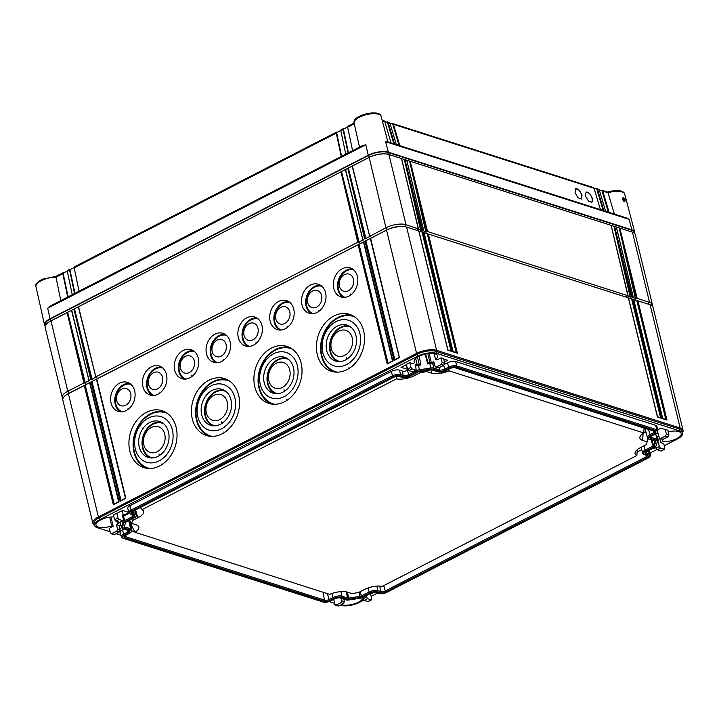 <?xml version="1.0" encoding="UTF-8"?>
<svg xmlns="http://www.w3.org/2000/svg" width="719" height="719" viewBox="0 0 719 719"><rect width="100%" height="100%" fill="white"/><g stroke="black" fill="none" stroke-linecap="round" stroke-linejoin="round"><path stroke-width="1.08" d="M122.491 537.884A5.276 2.022 166.3 0 1 124.216 535.197L128.198 533.156A4.251 1.627 166.3 0 0 129.582 530.99A4.251 1.627 166.3 0 0 128.971 530.658L123.03 528.762A3.811 1.456 166.3 0 1 122.482 528.465A3.811 1.456 166.3 0 1 122.302 527.809L123.812 522.92A3.811 1.456 166.3 0 1 125.241 521.635L132.997 517.653A4.251 1.627 166.3 0 0 134.381 515.487A4.251 1.627 166.3 0 0 133.77 515.155L130.723 514.184A5.276 2.022 166.3 0 1 129.959 513.77A5.276 2.022 166.3 0 1 131.685 511.083L393.041 376.774A5.276 2.022 166.3 0 1 400.258 375.669L403.305 376.639A4.251 1.627 166.3 0 0 409.12 375.749L416.876 371.768A3.811 1.456 166.3 0 1 419.626 370.905L431.014 369.162A3.811 1.456 166.3 0 1 433.476 369.224L439.408 371.121A4.251 1.627 166.3 0 0 445.232 370.231L449.204 368.182A5.276 2.022 166.3 0 1 456.43 367.076L656.465 430.861A5.276 2.022 166.3 0 1 657.463 432.236A5.276 2.022 166.3 0 1 655.503 433.961L651.522 436.011A4.251 1.627 166.3 0 0 649.949 437.404A4.251 1.627 166.3 0 0 650.749 438.509L656.69 440.396A3.811 1.456 166.3 0 1 657.418 441.349L655.908 446.238A3.811 1.456 166.3 0 1 655.899 446.274A3.811 1.456 166.3 0 1 654.479 447.524L646.732 451.514A4.251 1.627 166.3 0 0 645.15 452.907A4.251 1.627 166.3 0 0 645.95 454.013L648.996 454.983A5.276 2.022 166.3 0 1 649.994 456.349A5.276 2.022 166.3 0 1 648.035 458.084L386.687 592.393A5.276 2.022 166.3 0 1 379.461 593.499L376.414 592.528A4.251 1.627 166.3 0 0 370.6 593.418L362.843 597.399A3.811 1.456 166.3 0 1 360.093 598.262L348.706 599.997A3.811 1.456 166.3 0 1 346.243 599.934L340.312 598.046A4.251 1.627 166.3 0 0 334.488 598.936L330.515 600.976A5.276 2.022 166.3 0 1 323.289 602.082L123.255 538.297A5.276 2.022 166.3 0 1 122.491 537.884L121.709 537.156A5.887 2.256 166.3 0 1 121.412 536.68L120.271 532.357A5.968 2.283 -13.7 0 1 122.527 529.804L123.965 529.058M377.781 591.827A6.013 2.301 -13.7 0 0 369.557 593.076L361.801 597.067A2.049 0.782 -13.7 0 1 360.327 597.525L348.931 599.269A2.049 0.782 -13.7 0 1 347.61 599.233L341.669 597.345A6.013 2.301 -13.7 0 0 333.445 598.603L329.473 600.644A3.523 1.348 -13.7 0 1 324.655 601.381L124.621 537.596A3.523 1.348 -13.7 0 1 123.956 536.689A3.523 1.348 -13.7 0 1 125.259 535.529L129.24 533.489A6.013 2.301 -13.7 0 0 131.469 531.512A6.013 2.301 -13.7 0 0 130.328 529.957L124.396 528.061A2.049 0.782 -13.7 0 1 124.001 527.548L125.519 522.659A2.049 0.782 -13.7 0 1 125.519 522.641A2.049 0.782 -13.7 0 1 126.283 521.967L134.04 517.986A6.013 2.301 -13.7 0 0 136.268 516.008A6.013 2.301 -13.7 0 0 135.127 514.453L132.089 513.483A3.523 1.348 -13.7 0 1 131.415 512.566A3.523 1.348 -13.7 0 1 132.727 511.416L394.084 377.107A3.523 1.348 -13.7 0 1 398.892 376.37L401.939 377.34A6.013 2.301 -13.7 0 0 410.163 376.082L417.919 372.1A2.049 0.782 -13.7 0 1 419.402 371.633L430.789 369.89A2.049 0.782 -13.7 0 1 432.119 369.926L438.051 371.822A6.013 2.301 -13.7 0 0 446.274 370.564L450.247 368.514A3.523 1.348 -13.7 0 1 455.064 367.777L655.099 431.562A3.523 1.348 -13.7 0 1 655.611 431.84A3.523 1.348 -13.7 0 1 654.461 433.629L650.479 435.678A6.013 2.301 -13.7 0 0 648.52 438.734A6.013 2.301 -13.7 0 0 649.392 439.21L655.324 441.098A2.049 0.782 -13.7 0 1 655.62 441.259A2.049 0.782 -13.7 0 1 655.719 441.61L654.2 446.499A2.049 0.782 -13.7 0 1 653.436 447.191L645.68 451.181A6.013 2.301 -13.7 0 0 643.721 454.237A6.013 2.301 -13.7 0 0 644.592 454.705L647.63 455.675A3.523 1.348 -13.7 0 1 648.143 455.954A3.523 1.348 -13.7 0 1 646.992 457.742L385.636 592.061A3.523 1.348 -13.7 0 1 380.827 592.798L377.781 591.827L376.99 586.111M649.994 456.349L650.353 455.343A5.887 2.256 166.3 0 0 650.398 454.785A5.887 2.256 166.3 0 0 649.239 453.815L648.511 450.597M645.518 452.359A3.649 1.393 166.3 0 0 646.201 452.844L649.239 453.815L648.996 454.983M656.24 445.313A4.422 1.69 166.3 0 0 656.249 445.268A4.422 1.69 166.3 0 0 656.267 445.232L657.777 440.343A4.422 1.69 166.3 0 0 657.804 439.956A4.422 1.69 166.3 0 0 656.932 439.237L655.935 434.86A4.503 1.726 -13.7 0 1 656.824 435.597L657.804 439.956M650.318 436.855A3.649 1.393 166.3 0 0 651.001 437.341L656.932 439.237L656.69 440.396M657.463 432.236L657.822 431.229A5.887 2.256 166.3 0 0 657.867 430.663A5.887 2.256 166.3 0 0 656.708 429.701L655.71 425.324A5.968 2.283 -13.7 0 1 656.887 426.304L657.867 430.663M456.43 367.076L456.673 365.917L656.708 429.701L656.465 430.861M455.675 361.54L456.673 365.917A5.887 2.256 166.3 0 0 448.62 367.148L447.515 362.789A5.968 2.283 -13.7 0 1 455.675 361.54L655.71 425.324M433.476 369.224L433.719 368.065L439.66 369.952A3.649 1.393 166.3 0 0 444.648 369.189L448.62 367.148L449.204 368.182M432.73 363.688L433.719 368.065A4.422 1.69 166.3 0 0 430.87 367.984L429.818 363.607A4.503 1.726 -13.7 0 1 432.73 363.688L434.474 364.245M419.626 370.905L419.474 369.728L430.87 367.984L431.014 369.162M415.744 366.106A4.503 1.726 -13.7 0 1 418.431 365.351L419.474 369.728A4.422 1.69 166.3 0 0 416.292 370.725L416.13 370.114M400.258 375.669L400.501 374.5L403.548 375.471A3.649 1.393 166.3 0 0 408.536 374.716L416.292 370.725L416.876 371.768M399.512 370.123L400.501 374.5A5.887 2.256 166.3 0 0 392.457 375.731L391.343 371.372A5.968 2.283 -13.7 0 1 399.512 370.123L402.55 371.094A3.568 1.366 166.3 0 0 407.43 370.348L408.095 370.006M131.685 511.083L131.101 510.05L392.457 375.731L393.041 376.774M128.881 512.566L127.739 508.243A5.968 2.283 -13.7 0 1 129.986 505.691L131.101 510.05A5.887 2.256 166.3 0 0 128.881 512.566A5.887 2.256 166.3 0 0 129.177 513.042L129.959 513.77M125.241 521.635L124.657 520.601L132.413 516.619A3.649 1.393 166.3 0 0 133.806 515.164M122.769 516.709A4.503 1.726 -13.7 0 1 123.551 516.242L124.657 520.601A4.422 1.69 166.3 0 0 123.003 522.084L122.697 520.907M122.302 527.809L121.493 526.982L123.003 522.084L123.812 522.92M121.475 527.386L120.334 523.055A4.503 1.726 -13.7 0 1 120.352 522.65L121.493 526.982A4.422 1.69 166.3 0 0 121.475 527.386A4.422 1.69 166.3 0 0 121.7 527.737L119.83 528.699M124.216 535.197L123.632 534.163L127.614 532.114A3.649 1.393 166.3 0 0 129.007 530.667M122.527 529.804L123.632 534.163A5.887 2.256 166.3 0 0 121.412 536.68M649.329 450.175A5.968 2.283 -13.7 0 1 649.428 450.418L650.398 454.785M664.23 445.753L677.469 438.95A13.562 5.195 166.3 0 0 682.601 433.171A13.562 5.195 166.3 0 0 679.931 430.987L436.415 353.335A13.562 5.195 166.3 0 0 417.856 356.175L99.689 519.684A13.562 5.195 166.3 0 0 94.549 525.454A13.562 5.195 166.3 0 0 97.218 527.647L110.142 531.772M340.357 605.173L340.743 605.299A13.562 5.195 166.3 0 0 359.293 602.459L363.823 600.131M371.247 596.321L377.781 592.959M650.021 453.06L656.807 449.564M116.118 533.669L121.026 535.242M329.086 601.578L334.389 603.268M657.391 441.601L658.209 441.861L657.139 442.41M655.809 447.506L653.697 447.928M658.209 441.861L659.323 446.544L660.491 448.126L657.211 449.806L660.932 450.993L664.203 449.303L664.778 448.279L663.772 443.632L660.743 442.661L662.657 441.682A12.115 4.638 166.3 0 0 676.606 438.68A12.115 4.638 166.3 0 0 681.19 433.485A12.115 4.638 166.3 0 0 668.284 431.885M668.095 436.748L665.587 435.948L660.725 438.446L663.233 439.246L668.095 436.748L668.931 434.878L667.924 430.232L660.68 428.2L657.66 429.755M659.943 438.527L660.725 438.446L659.26 437.736L658.011 433.126L656.168 433.575M658.901 436.388A12.115 4.638 166.3 0 0 658.73 436.559L657.094 436.81M654.596 434.429L655.935 434.86M444.63 364.272L447.515 362.789M435.696 367.023L438.985 367.751L443.848 365.252L441.34 364.452L436.478 366.951L435.013 366.232L433.764 361.621L431.364 362.852L429.899 362.385A12.115 4.638 -13.7 0 1 427.985 362.987L427.688 363.931L429.818 363.607M443.74 359.033L447.595 360.264L444.369 361.918M443.848 365.252L444.684 363.374L443.677 358.727L441.035 357.882L437.071 359.922L435.606 359.455A12.115 4.638 -13.7 0 0 437.664 355.833A12.115 4.638 -13.7 0 0 430.6 353.406A12.115 4.638 -13.7 0 0 418.719 356.444A12.115 4.638 -13.7 0 0 414.117 361.576A12.115 4.638 -13.7 0 0 414.773 362.637L412.85 363.625L409.821 362.655L406.37 364.434L407.619 369.045L408.823 370.6L412.544 371.786L415.816 370.105L412.095 368.919L408.823 370.6M407.664 369.198L401.058 367.373L406.415 364.623M416.193 370.087L415.384 364.434L417.218 365.018L419.141 364.03A12.115 4.638 -13.7 0 0 420.858 364.075L420.561 365.027L418.431 365.351M129.986 505.691L391.343 371.372M123.551 516.242L129.384 513.24M128.854 512.476L123.353 515.307L122.401 515.002L123.398 519.648L122.832 520.673L119.111 519.486L115.831 521.167L119.552 522.354L123.201 520.655M115.831 521.167L114.627 519.612L113.377 515.002L122.661 510.445L128.836 512.413M113.899 516.916A12.115 4.638 166.3 0 0 100.543 519.954A12.115 4.638 166.3 0 0 95.951 525.086A12.115 4.638 166.3 0 0 111.724 525.895L113.189 526.362L109.225 528.402L110.483 533.013L114.456 534.523L119.309 532.024L116.811 531.233L111.166 533.804M118.581 522.048L118.428 522.066A12.115 4.638 166.3 0 1 117.431 522.965L118.905 523.432L116.505 524.663L119.147 525.508L120.846 525.005M120.352 522.65L120.549 522.012M333.724 599.331L333.274 599.556M333.814 599.727L334.73 604.517L336.195 605.227L338.703 606.027L343.556 603.529L341.058 602.729L335.413 605.308M362.888 598.334A12.115 4.638 -13.7 0 1 358.439 602.189A12.115 4.638 -13.7 0 1 341.489 604.589M371.588 599.862L367.499 598.693L364.227 600.374L367.948 601.56L371.22 599.88L371.795 598.846L370.528 594.119L373.808 592.429M657.732 439.633L657.777 439.624A12.115 4.638 166.3 0 0 658.289 440.289L657.705 440.585M655.602 446.733L657.211 449.806M664.581 449.294L660.491 448.126M114.456 534.523L111.265 533.84M119.147 525.508L120.145 530.155L119.309 532.024M116.811 531.233L117.61 529.346L116.505 524.663M113.189 526.362L110.969 517.006M109.674 517.159L111.724 525.895M425.657 354.036L427.985 362.987M420.858 364.075L419.123 356.238M417.469 357.145L419.141 364.03M414.773 362.637L414.261 360.309M429.899 362.385L427.841 353.649M427.688 363.931L425.154 354.143M117.431 522.965L117.053 521.563M636.216 298.682L632.738 297.567M630.994 297.01L627.516 295.904M426.61 231.842L423.132 230.736M421.397 230.179L417.919 229.073M369.952 236.371L365.405 238.708M363.131 239.876L358.583 242.213M96.094 377.107L91.547 379.443M89.273 380.612L84.734 382.948M406.217 364.722L407.322 369.368M409.821 362.655L410.926 367.337L412.095 368.919M417.218 365.018L415.663 358.466M438.985 367.751L435.804 367.058M431.364 362.852L429.144 353.496M441.035 357.882L442.149 362.565L441.34 364.452M434.033 353.604L435.606 359.455M122.248 510.661L123.353 515.307M116.829 513.222L117.943 517.905L119.111 519.486M656.636 433.251L656.762 433.764M665.282 429.387L666.396 434.069L665.587 435.948M663.233 439.246L662.46 439.327M662.657 441.682L662.064 439.201M657.508 436.748L658.289 440.289M657.777 439.624L657.148 436.801M660.743 442.661L659.736 438.428M654.353 447.595L654.497 448.189M341.264 598.352L341.858 600.85L341.058 602.729M338.703 606.027L335.512 605.335M343.862 599.179L344.392 601.659L343.556 603.529M364.227 600.374L362.664 597.489M366.016 595.772L367.499 598.693M370.384 593.526L370.528 594.119M682.484 432.703A14.668 5.608 166.3 0 0 683.05 430.366L653.005 307.112A14.668 5.608 166.3 0 0 650.12 304.748L637.942 300.866L667.007 420.085L662.657 418.692L633.592 299.481L632.729 299.203L661.786 418.413L657.436 417.029L628.379 297.819L428.344 234.034L457.401 353.245L453.051 351.861L423.994 232.65L423.123 232.372L452.188 351.582L447.838 350.198L418.773 230.979L406.603 227.096A14.668 5.608 166.3 0 0 404.204 226.611L403.395 226.512A13.562 5.195 166.3 0 0 387.056 229.801L68.88 393.311A13.562 5.195 166.3 0 0 66.867 394.497L66.184 394.956A14.668 5.608 166.3 0 0 62.814 399.926L92.859 523.171A14.668 5.608 166.3 0 0 94.441 524.987M404.204 226.611A14.668 5.608 166.3 0 0 386.534 230.17L370.627 238.34L399.396 357.334M683.05 430.366A14.668 5.608 166.3 0 0 680.165 428.003L436.649 350.351A14.668 5.608 166.3 0 0 416.589 353.415L98.413 516.925A14.668 5.608 166.3 0 0 92.859 523.171M682.601 433.171L682.124 431.193A13.562 5.195 166.3 0 0 679.455 429.009L435.93 351.357A13.562 5.195 166.3 0 0 417.38 354.197L99.204 517.707A13.562 5.195 166.3 0 0 94.072 523.486L94.549 525.454M633.754 299.652L637.942 300.866M628.532 297.99L632.729 299.203M424.147 232.821L428.344 234.034M418.934 231.159L423.123 232.372M399.692 357.559L394.012 360.48L364.946 241.26L363.814 241.845L392.871 361.064L387.19 363.985L358.134 244.766L96.777 379.075L125.834 498.294L120.154 501.215L91.097 381.996L89.956 382.58L119.021 501.799L113.341 504.72L84.276 385.501L68.368 393.679A14.668 5.608 166.3 0 0 66.184 394.956M129.824 451.065A29.892 23.394 -72.3 0 0 144.393 467.79A29.892 23.394 -72.3 0 0 169.217 457.805A29.892 23.394 -72.3 0 0 176.137 427.266A29.892 23.394 -72.3 0 0 162.548 410.855A29.892 23.394 -72.3 0 0 137.14 420.04A29.892 23.394 -72.3 0 0 129.824 451.065M192.315 418.952A29.892 23.394 -72.3 0 0 206.892 435.678A29.892 23.394 -72.3 0 0 231.716 425.684A29.892 23.394 -72.3 0 0 238.636 395.144A29.892 23.394 -72.3 0 0 225.047 378.733A29.892 23.394 -72.3 0 0 199.639 387.918A29.892 23.394 -72.3 0 0 192.315 418.952M254.814 386.831A29.892 23.394 -72.3 0 0 269.391 403.557A29.892 23.394 -72.3 0 0 294.215 393.563A29.892 23.394 -72.3 0 0 301.135 363.032A29.892 23.394 -72.3 0 0 287.546 346.612A29.892 23.394 -72.3 0 0 262.129 355.797A29.892 23.394 -72.3 0 0 254.814 386.831M317.313 354.71A29.892 23.394 -72.3 0 0 331.881 371.435A29.892 23.394 -72.3 0 0 356.714 361.45A29.892 23.394 -72.3 0 0 363.634 330.911A29.892 23.394 -72.3 0 0 350.045 314.5A29.892 23.394 -72.3 0 0 324.629 323.685A29.892 23.394 -72.3 0 0 317.313 354.71M111.059 402.946A15.225 11.917 -72.3 0 0 118.482 411.466A15.225 11.917 -72.3 0 0 131.128 406.37A15.225 11.917 -72.3 0 0 134.651 390.821A15.225 11.917 -72.3 0 0 127.73 382.454A15.225 11.917 -72.3 0 0 114.779 387.137A15.225 11.917 -72.3 0 0 111.059 402.946M142.874 386.588A15.225 11.917 -72.3 0 0 150.298 395.108A15.225 11.917 -72.3 0 0 162.943 390.022A15.225 11.917 -72.3 0 0 166.466 374.464A15.225 11.917 -72.3 0 0 159.546 366.106A15.225 11.917 -72.3 0 0 146.604 370.788A15.225 11.917 -72.3 0 0 142.874 386.588M174.69 370.24A15.225 11.917 -72.3 0 0 182.114 378.76A15.225 11.917 -72.3 0 0 194.759 373.673A15.225 11.917 -72.3 0 0 198.282 358.116A15.225 11.917 -72.3 0 0 191.362 349.758A15.225 11.917 -72.3 0 0 178.42 354.431A15.225 11.917 -72.3 0 0 174.69 370.24M206.506 353.892A15.225 11.917 -72.3 0 0 213.929 362.412A15.225 11.917 -72.3 0 0 226.575 357.316A15.225 11.917 -72.3 0 0 230.098 341.768A15.225 11.917 -72.3 0 0 223.178 333.409A15.225 11.917 -72.3 0 0 210.236 338.083A15.225 11.917 -72.3 0 0 206.506 353.892M238.322 337.544A15.225 11.917 -72.3 0 0 245.745 346.055A15.225 11.917 -72.3 0 0 258.391 340.968A15.225 11.917 -72.3 0 0 261.923 325.41A15.225 11.917 -72.3 0 0 254.993 317.052A15.225 11.917 -72.3 0 0 242.051 321.735A15.225 11.917 -72.3 0 0 238.322 337.544M270.146 321.186A15.225 11.917 -72.3 0 0 277.561 329.706A15.225 11.917 -72.3 0 0 290.206 324.62A15.225 11.917 -72.3 0 0 293.738 309.062A15.225 11.917 -72.3 0 0 286.809 300.704A15.225 11.917 -72.3 0 0 273.867 305.386A15.225 11.917 -72.3 0 0 270.146 321.186M301.962 304.838A15.225 11.917 -72.3 0 0 309.386 313.358A15.225 11.917 -72.3 0 0 322.031 308.271A15.225 11.917 -72.3 0 0 325.554 292.714A15.225 11.917 -72.3 0 0 318.625 284.356A15.225 11.917 -72.3 0 0 305.683 289.029A15.225 11.917 -72.3 0 0 301.962 304.838M333.778 288.49A15.225 11.917 -72.3 0 0 341.201 297.001A15.225 11.917 -72.3 0 0 353.847 291.914A15.225 11.917 -72.3 0 0 357.37 276.366A15.225 11.917 -72.3 0 0 350.45 267.998A15.225 11.917 -72.3 0 0 337.508 272.681A15.225 11.917 -72.3 0 0 333.778 288.49M96.553 379.129L92.005 381.465L120.981 500.325M120.154 501.215L125.421 498.042L96.454 379.21M91.097 381.996L92.005 381.465M89.731 382.634L84.276 385.501M370.402 238.393L364.946 241.26M363.589 241.899L358.134 244.766M114.159 503.83L85.184 384.971M394.839 359.59L365.863 240.73M388.017 363.095L359.042 244.235M113.341 504.72L118.608 501.547L89.641 382.715M394.012 360.48L399.279 357.307L370.312 238.474M387.19 363.985L392.457 360.812L363.49 241.979M164.525 411.672A29.767 23.296 107.7 0 0 140.457 422.448A29.767 23.296 107.7 0 0 133.986 452.314A29.767 23.296 -72.3 0 0 146.478 468.267M162.081 464.492L161.442 464.061L161.613 464.789M159.366 455.576L158.998 454.048L160.301 454.929M167.302 413.344A29.039 22.729 107.7 0 0 141.976 421.262A29.039 22.729 107.7 0 0 134.39 451.972A29.039 22.729 -72.3 0 0 149.714 468.518M135.325 448.962A23.907 18.712 107.7 0 1 148.617 417.982A23.907 18.712 107.7 0 1 172.38 429.926A23.907 18.712 -72.3 0 1 159.079 460.906A23.907 18.712 -72.3 0 1 135.325 448.962M139.234 446.957A18.865 14.766 -72.3 0 0 148.429 457.518A18.865 14.766 -72.3 0 0 164.103 451.208A18.865 14.766 -72.3 0 0 168.471 431.93A18.865 14.766 107.7 0 0 159.888 421.568A18.865 14.766 107.7 0 0 143.854 427.365A18.865 14.766 107.7 0 0 139.234 446.957M161.478 422.26A18.775 14.695 107.7 0 0 146.541 429.315A18.775 14.695 107.7 0 0 142.596 447.964A18.775 14.695 -72.3 0 0 150.127 457.868M163.599 423.689A18.038 14.119 107.7 0 0 147.772 428.47A18.038 14.119 107.7 0 0 143 447.622A18.038 14.119 -72.3 0 0 152.68 457.931M143.827 444.953A13.499 10.56 107.7 0 1 151.332 427.463A13.499 10.56 107.7 0 1 164.741 434.204A13.499 10.56 -72.3 0 1 157.236 451.694A13.499 10.56 -72.3 0 1 143.827 444.953M227.024 379.56A29.767 23.296 107.7 0 0 202.956 390.327A29.767 23.296 107.7 0 0 196.485 420.202A29.767 23.296 -72.3 0 0 208.977 436.145M224.58 432.371L223.933 431.939L224.112 432.676M221.865 423.455L221.497 421.936L222.8 422.817M229.801 381.223A29.039 22.729 107.7 0 0 204.466 389.15A29.039 22.729 107.7 0 0 196.889 419.86A29.039 22.729 -72.3 0 0 212.213 436.397M197.824 416.849A23.907 18.712 107.7 0 1 211.116 385.869A23.907 18.712 107.7 0 1 234.87 397.805A23.907 18.712 -72.3 0 1 221.578 428.785A23.907 18.712 -72.3 0 1 197.824 416.849M201.724 414.836A18.865 14.766 -72.3 0 0 210.928 425.396A18.865 14.766 -72.3 0 0 226.602 419.087A18.865 14.766 -72.3 0 0 230.97 399.809A18.865 14.766 107.7 0 0 222.387 389.455A18.865 14.766 107.7 0 0 206.344 395.252A18.865 14.766 107.7 0 0 201.724 414.836M223.977 390.147A18.775 14.695 107.7 0 0 209.031 397.203A18.775 14.695 107.7 0 0 205.095 415.852A18.775 14.695 -72.3 0 0 212.626 425.747M226.099 391.567A18.038 14.119 107.7 0 0 210.272 396.349A18.038 14.119 107.7 0 0 205.499 415.501A18.038 14.119 -72.3 0 0 215.179 425.81M206.326 412.841A13.499 10.56 107.7 0 1 213.831 395.351A13.499 10.56 107.7 0 1 227.24 402.092A13.499 10.56 -72.3 0 1 219.735 419.581A13.499 10.56 -72.3 0 1 206.326 412.841M289.523 347.439A29.767 23.296 107.7 0 0 265.455 358.215A29.767 23.296 107.7 0 0 258.975 388.08A29.767 23.296 -72.3 0 0 271.476 404.024M287.07 400.258L286.432 399.818L286.611 400.555M284.365 391.343L283.996 389.815L285.299 390.696M292.3 349.101A29.039 22.729 107.7 0 0 266.965 357.028A29.039 22.729 107.7 0 0 259.388 387.739A29.039 22.729 -72.3 0 0 274.712 404.276M260.323 384.728A23.907 18.712 107.7 0 1 273.615 353.748A23.907 18.712 107.7 0 1 297.369 365.683A23.907 18.712 -72.3 0 1 284.077 396.663A23.907 18.712 -72.3 0 1 260.323 384.728M264.224 382.724A18.865 14.766 -72.3 0 0 273.427 393.275A18.865 14.766 -72.3 0 0 289.092 386.975A18.865 14.766 -72.3 0 0 293.469 367.697A18.865 14.766 107.7 0 0 284.886 357.334A18.865 14.766 107.7 0 0 268.843 363.131A18.865 14.766 107.7 0 0 264.224 382.724M286.477 358.026A18.775 14.695 107.7 0 0 271.53 365.081A18.775 14.695 107.7 0 0 267.585 383.73A18.775 14.695 -72.3 0 0 275.125 393.635M288.589 359.455A18.038 14.119 107.7 0 0 272.771 364.236A18.038 14.119 107.7 0 0 267.998 383.389A18.038 14.119 -72.3 0 0 277.669 393.697M268.825 380.719A13.499 10.56 107.7 0 1 276.33 363.23A13.499 10.56 107.7 0 1 289.739 369.97A13.499 10.56 -72.3 0 1 282.234 387.46A13.499 10.56 -72.3 0 1 268.825 380.719M352.022 315.326A29.767 23.296 107.7 0 0 327.954 326.093A29.767 23.296 107.7 0 0 321.474 355.968A29.767 23.296 -72.3 0 0 333.976 371.912M349.569 368.137L348.931 367.706L349.11 368.434M346.864 359.221L346.495 357.703L347.798 358.574M354.8 316.989A29.039 22.729 107.7 0 0 329.464 324.907A29.039 22.729 107.7 0 0 321.887 355.617A29.039 22.729 -72.3 0 0 337.211 372.163M322.822 352.607A23.907 18.712 107.7 0 1 336.115 321.627A23.907 18.712 107.7 0 1 359.868 333.571A23.907 18.712 -72.3 0 1 346.576 364.551A23.907 18.712 -72.3 0 1 322.822 352.607M326.723 350.602A18.865 14.766 -72.3 0 0 335.926 361.163A18.865 14.766 -72.3 0 0 351.591 354.853A18.865 14.766 -72.3 0 0 355.968 335.575A18.865 14.766 107.7 0 0 347.385 325.213A18.865 14.766 107.7 0 0 331.342 331.01A18.865 14.766 107.7 0 0 326.723 350.602M348.976 325.905A18.775 14.695 107.7 0 0 334.029 332.969A18.775 14.695 107.7 0 0 330.084 351.609A18.775 14.695 -72.3 0 0 337.615 361.513M351.088 327.334A18.038 14.119 107.7 0 0 335.27 332.115A18.038 14.119 107.7 0 0 330.497 351.267A18.038 14.119 -72.3 0 0 340.168 361.576M331.324 348.598A13.499 10.56 107.7 0 1 338.829 331.117A13.499 10.56 107.7 0 1 352.238 337.858A13.499 10.56 -72.3 0 1 344.734 355.339A13.499 10.56 -72.3 0 1 331.324 348.598M129.663 383.398A15.108 11.819 107.7 0 0 115.22 404.195A15.108 11.819 -72.3 0 0 120.603 411.816M128.737 408.85L128.045 408.383L128.252 409.228M130.975 384.395A14.371 11.243 107.7 0 0 119.084 389.249A14.371 11.243 107.7 0 0 115.777 403.898A14.371 11.243 -72.3 0 0 122.248 411.762M116.757 400.735A8.988 7.037 107.7 0 1 121.754 389.087A8.988 7.037 107.7 0 1 130.687 393.581A8.988 7.037 -72.3 0 1 125.69 405.228A8.988 7.037 -72.3 0 1 116.757 400.735M161.487 367.05A15.108 11.819 107.7 0 0 147.036 387.838A15.108 11.819 -72.3 0 0 152.419 395.468M160.553 392.493L159.861 392.026L160.067 392.88M162.791 368.038A14.371 11.243 107.7 0 0 150.9 372.9A14.371 11.243 107.7 0 0 147.593 387.55A14.371 11.243 -72.3 0 0 154.064 395.414M148.572 384.386A8.988 7.037 107.7 0 1 153.569 372.739A8.988 7.037 107.7 0 1 162.503 377.223A8.988 7.037 -72.3 0 1 157.506 388.88A8.988 7.037 -72.3 0 1 148.572 384.386M193.303 350.701A15.108 11.819 107.7 0 0 178.851 371.489A15.108 11.819 -72.3 0 0 184.244 379.12M192.368 376.145L191.676 375.678L191.892 376.531M194.606 351.69A14.371 11.243 107.7 0 0 182.716 356.552A14.371 11.243 107.7 0 0 179.417 371.193A14.371 11.243 -72.3 0 0 185.879 379.066M180.388 368.038A8.988 7.037 107.7 0 1 185.394 356.39A8.988 7.037 107.7 0 1 194.319 360.875A8.988 7.037 -72.3 0 1 189.322 372.523A8.988 7.037 -72.3 0 1 180.388 368.038M225.119 334.344A15.108 11.819 107.7 0 0 210.667 355.141A15.108 11.819 -72.3 0 0 216.06 362.762M224.184 359.797L223.501 359.329L223.708 360.183M226.431 335.342A14.371 11.243 107.7 0 0 214.532 340.195A14.371 11.243 107.7 0 0 211.233 354.844A14.371 11.243 -72.3 0 0 217.695 362.718M212.213 351.681A8.988 7.037 107.7 0 1 217.21 340.033A8.988 7.037 107.7 0 1 226.143 344.527A8.988 7.037 -72.3 0 1 221.137 356.175A8.988 7.037 -72.3 0 1 212.213 351.681M256.935 317.996A15.108 11.819 107.7 0 0 242.483 338.793A15.108 11.819 -72.3 0 0 247.875 346.414M256 343.439L255.317 342.981L255.524 343.826M258.247 318.984A14.371 11.243 107.7 0 0 246.347 323.847A14.371 11.243 107.7 0 0 243.049 338.496A14.371 11.243 -72.3 0 0 249.52 346.36M244.029 335.333A8.988 7.037 107.7 0 1 249.026 323.685A8.988 7.037 107.7 0 1 257.959 328.179A8.988 7.037 -72.3 0 1 252.962 339.826A8.988 7.037 -72.3 0 1 244.029 335.333M288.75 301.647A15.108 11.819 107.7 0 0 274.307 322.436A15.108 11.819 -72.3 0 0 279.691 330.066M287.825 327.091L287.133 326.624L287.339 327.478M290.063 302.636A14.371 11.243 107.7 0 0 278.163 307.498A14.371 11.243 107.7 0 0 274.865 322.148A14.371 11.243 -72.3 0 0 281.336 330.012M275.844 318.984A8.988 7.037 107.7 0 1 280.841 307.337A8.988 7.037 107.7 0 1 289.775 311.821A8.988 7.037 -72.3 0 1 284.778 323.469A8.988 7.037 -72.3 0 1 275.844 318.984M320.566 285.29A15.108 11.819 107.7 0 0 306.123 306.087A15.108 11.819 -72.3 0 0 311.507 313.709M319.64 310.743L318.948 310.275L319.155 311.129M321.878 286.288A14.371 11.243 107.7 0 0 309.988 291.141A14.371 11.243 107.7 0 0 306.68 305.791A14.371 11.243 -72.3 0 0 313.151 313.664M307.66 302.636A8.988 7.037 107.7 0 1 312.657 290.979A8.988 7.037 107.7 0 1 321.591 295.473A8.988 7.037 -72.3 0 1 316.594 307.121A8.988 7.037 -72.3 0 1 307.66 302.636M352.391 268.942A15.108 11.819 107.7 0 0 337.939 289.739A15.108 11.819 -72.3 0 0 343.322 297.36M351.456 294.395L350.764 293.927L350.971 294.772M353.694 269.94A14.371 11.243 107.7 0 0 341.804 274.793A14.371 11.243 107.7 0 0 338.496 289.442A14.371 11.243 -72.3 0 0 344.967 297.307M339.476 286.279A8.988 7.037 107.7 0 1 344.473 274.631A8.988 7.037 107.7 0 1 353.406 279.125A8.988 7.037 -72.3 0 1 348.409 290.773A8.988 7.037 -72.3 0 1 339.476 286.279M636.845 300.641L665.803 419.402M667.007 420.085L665.839 419.572L667.007 420.085M422.026 232.147L450.975 350.899M427.248 233.81L456.197 352.571M631.633 298.978L660.581 417.739M452.188 351.582L451.02 351.079L452.188 351.582M457.401 353.245L456.241 352.741L457.401 353.245M661.786 418.413L660.626 417.91L661.786 418.413M647.522 455.639A2.912 1.114 -13.7 0 1 646.408 456.709L385.06 591.018A2.912 1.114 -13.7 0 1 381.07 591.629L378.023 590.659A6.615 2.534 -13.7 0 0 368.973 592.043L361.217 596.033A1.447 0.557 -13.7 0 1 360.174 596.357L348.787 598.1A1.447 0.557 -13.7 0 1 347.852 598.073L341.92 596.177L340.887 591.629M333.445 598.603L332.861 597.561A6.615 2.534 -13.7 0 1 341.92 596.177L341.669 597.345M331.836 593.543L332.861 597.561L328.889 599.61A2.912 1.114 -13.7 0 1 324.898 600.221L124.863 536.437A2.912 1.114 -13.7 0 1 124.369 536.122M130.328 529.957L130.579 528.798A6.615 2.534 -13.7 0 1 131.883 529.876A6.615 2.534 -13.7 0 1 131.829 530.505L131.469 531.512M128.737 520.709L130.579 528.798L124.639 526.901A1.447 0.557 -13.7 0 1 124.36 526.668A1.447 0.557 -13.7 0 1 124.36 526.542L125.627 522.461M135.127 514.453L135.37 513.294A6.615 2.534 -13.7 0 1 136.682 514.373A6.615 2.534 -13.7 0 1 136.628 515.002L136.268 516.008M134.714 510.391L135.37 513.294L132.332 512.323A2.912 1.114 -13.7 0 1 131.829 512.009M654.991 431.526A2.912 1.114 -13.7 0 1 653.877 432.595L649.895 434.636L648.592 429.486M648.52 438.734L647.738 438.015A6.615 2.534 -13.7 0 1 647.397 437.476A6.615 2.534 -13.7 0 1 649.895 434.636L650.479 435.678M654.856 440.945L653.391 445.672A1.447 0.557 -13.7 0 1 652.852 446.157L645.096 450.139L644.008 445.834M643.721 454.237L642.939 453.509A6.615 2.534 -13.7 0 1 642.597 452.979A6.615 2.534 -13.7 0 1 645.096 450.139L645.68 451.181M637.142 452.062L641.734 449.699M131.703 530.865L134.714 531.826M129.016 520.565A6.777 2.597 -13.7 0 1 130.013 521.545L131.883 529.876M647.397 437.476L645.222 429.225A6.777 2.597 -13.7 0 1 645.303 428.443M647.468 439.516L648.7 438.887M134.929 532.258A14.083 5.393 166.3 0 0 138.524 526.29A14.083 5.393 166.3 0 0 136.098 524.771L131.649 523.351L132.521 520.529L138.345 517.536A14.083 5.393 166.3 0 0 143.324 510.787A14.083 5.393 166.3 0 0 141.922 509.672L396.43 378.886A14.083 5.393 166.3 0 0 414.468 375.633L420.291 372.64L426.861 371.633L431.319 373.053A14.083 5.393 166.3 0 0 449.033 370.842L643.829 432.955A14.083 5.393 166.3 0 0 639.847 437.341A14.083 5.393 166.3 0 0 642.66 440.441L647.109 441.861L646.237 444.684L640.413 447.676A14.083 5.393 166.3 0 0 635.048 452.844A14.083 5.393 166.3 0 0 636.836 455.54L382.328 586.327A14.083 5.393 166.3 0 0 364.29 589.58L358.466 592.573L351.897 593.579L347.439 592.159A14.083 5.393 166.3 0 0 329.724 594.37L134.929 532.258L131.119 524.636A11.145 4.269 166.3 0 0 132.548 523.639M643.856 432.254L646.219 433.009M643.829 432.955L644.035 428.039M647.109 441.861L647.693 437.97M636.836 455.54L637.358 449.618M131.649 523.351L129.393 520.367M132.521 520.529L131.703 519.181M141.922 509.672L140.403 507.47M396.43 378.886L396.493 376.325M420.291 372.64L419.95 371.552M426.861 371.633L426.834 370.492M449.033 370.842L448.476 369.431M45.162 326.067A14.668 5.608 -13.7 0 1 44.542 324.943A14.668 5.608 -13.7 0 1 50.096 318.733L368.272 155.223A14.668 5.608 -13.7 0 1 388.332 152.158L385.6 141.706L387.676 141.913M607.375 192.072C620.344 188.549 624.46 191.955 624.694 194.112L634.724 232.138A14.668 5.608 -13.7 0 0 631.848 229.81L388.332 152.158M634.724 232.138A14.668 5.608 -13.7 0 1 634.688 233.423M624.487 201.599C622.214 199.873 621.845 198.48 623.4 197.419C625.35 199.316 625.71 200.709 624.487 201.599A0.737 0.575 -72.3 0 0 624.137 201.194C622.753 200.152 622.232 199.217 622.591 198.399L623.005 198.372C624.236 199.684 624.487 200.637 623.759 201.248M614.386 214.082L607.995 192.773L602.792 191.092A1.465 1.15 -72.3 0 0 601.902 190.31L601.381 190.436A5.869 2.247 -13.7 0 0 601.183 190.553M626.249 217.866L629.125 219.349L385.6 141.706M394.542 143.98L388.242 122.679A1.465 1.15 -72.3 0 0 387.352 121.897L386.795 122.014A11.729 4.494 -13.7 0 1 386.561 122.122M344.239 128.728A11.729 4.494 -13.7 0 1 343.682 128.602L343.305 128.629A1.465 0.719 62.8 0 0 343.098 129.582L348.041 152.967M595.934 188.881A14.668 5.608 -13.7 0 1 596.15 188.764L594.092 188.297M72.268 294.682L67.325 271.306A1.465 0.719 -117.2 0 1 67.532 270.353L70.147 269.176A14.668 5.608 -13.7 0 1 70.597 269.355M60.791 300.587L55.992 277.174A13.922 5.33 166.3 0 0 42.062 280.275A13.922 5.33 166.3 0 0 35.95 286.575C34.854 284.697 37.002 282.243 42.376 279.215L55.776 276.393L63.317 272.681A5.869 2.247 -13.7 0 1 63.685 272.905M399.764 145.642L393.464 124.342A1.465 1.15 -72.3 0 0 392.565 123.56L392.017 123.677A20.527 7.855 -13.7 0 1 391.792 123.785M337.391 132.251A20.527 7.855 -13.7 0 1 336.852 132.107L336.492 132.134A1.465 0.719 62.8 0 0 336.285 133.087L341.228 156.463M352.589 150.631L347.645 127.245A1.465 0.719 -117.2 0 1 347.852 126.292L354.125 123.066L359.5 147.08M347.645 127.245L354.296 123.848M361.954 145.849L51.453 305.377L47.652 308.235L365.818 144.726L361.954 145.849L52.199 305.027M345.776 154.127L340.824 130.75A1.465 0.719 -117.2 0 1 341.031 129.797L343.314 128.62L348.427 152.77M79.081 291.186L74.138 267.801A1.465 0.719 -117.2 0 1 74.345 266.848M55.785 276.554L55.992 277.157L62.778 273.642L67.721 297.019M74.542 293.514L69.599 270.137A1.465 0.719 62.8 0 1 69.806 269.185L74.929 293.316M347.61 127.002L343.43 129.141M387.352 121.897L387.478 122.41L382.319 120.801M340.788 130.507L336.618 132.647L341.615 156.266M392.565 123.56L392.691 124.072L389.977 123.21L396.286 144.537M74.102 267.558L69.932 269.697M67.289 271.054L63.11 273.202L68.107 296.821M601.902 190.31L602.028 190.823L599.304 189.96M593.202 187.533A1.465 1.15 107.7 0 1 594.101 188.315L393.464 124.342M63.11 273.202L62.984 272.69A1.465 0.719 62.8 0 0 62.778 273.642M603.879 210.73L597.579 189.43A1.465 1.15 -72.3 0 0 596.68 188.639M598.424 189.196A1.465 1.15 107.7 0 1 599.313 189.987L605.623 211.287M607.142 192.27L607.995 192.773L607.142 192.27M609.101 212.393L602.792 191.092M391.064 142.874L384.764 121.574A1.465 1.15 107.7 0 0 383.865 120.783M600.401 209.624L594.101 188.315M592.456 198.336L589.454 193.384L586.084 192.126L585.5 196.116L588.501 201.068L591.872 202.336L592.456 198.336M582.022 195.011L579.02 190.059L575.649 188.791L575.065 192.791L578.067 197.743L581.437 199.001L582.022 195.011M387.478 122.41L393.787 143.737M389.087 122.446A1.465 1.15 107.7 0 1 389.986 123.237L388.242 122.679M392.691 124.072L399 145.4M596.806 189.16L603.115 210.487M602.028 190.823L608.337 212.15M591.566 202.452A5.869 2.876 62.8 0 0 592.088 198.525A5.869 2.876 62.8 0 0 586.03 192.153M581.132 199.118A5.869 2.876 62.8 0 0 581.653 195.2A5.869 2.876 62.8 0 0 575.595 188.827M634.212 233.01L634.05 232.336A13.958 5.339 166.3 0 0 631.309 230.089L387.784 152.437A13.958 5.339 166.3 0 0 368.685 155.358L50.519 318.868A13.958 5.339 166.3 0 0 45.234 324.817L45.396 325.482M386.247 153.974A13.958 5.339 166.3 0 0 385.986 153.947A13.958 5.339 166.3 0 0 369.171 157.335L50.995 320.845A13.958 5.339 166.3 0 0 48.919 322.058A13.958 5.339 166.3 0 0 48.712 322.211M427.58 231.563L627.885 295.716L611.096 225.344L410.225 161.299L427.58 231.563L425.918 232.201M406.81 160.283L410.225 161.299M422.359 229.9L423.581 230.287L406.711 160.175L405.013 159.636L422.359 229.9L420.696 230.538M401.588 158.62L405.013 159.636M388.898 154.495L406.01 224.688L418.278 228.885L401.49 158.513L388.898 154.495A14.668 5.608 166.3 0 0 386.507 154.01A14.668 5.608 166.3 0 0 368.838 157.56L352.391 166.017L369.737 236.308L370.546 236.56M652.358 305.997A14.668 5.608 166.3 0 0 652.421 304.703L635.308 234.511A14.668 5.608 166.3 0 0 632.423 232.147L619.832 228.13L637.178 298.394L635.515 299.032M616.408 227.114L619.832 228.13M632.037 297.927L633.178 297.127L616.318 227.006L614.61 226.467L631.965 296.731L630.302 297.369M611.186 225.451L614.61 226.467M633.097 297.378L631.965 296.731M652.421 304.703A14.668 5.608 166.3 0 0 649.536 302.339L637.178 298.394M418.278 228.885L417.218 229.433M635.371 298.412L619.167 227.995L636.576 298.493M630.159 296.749L613.954 226.332L631.363 296.83M420.552 229.909L404.348 159.501L421.756 229.99M425.774 231.581L409.569 161.164L426.978 231.653M85.327 383.137L83.916 382.975L67.784 391.262A14.668 5.608 166.3 0 0 62.229 397.508A14.668 5.608 166.3 0 0 62.877 398.632M92.149 379.632L90.738 379.47L89.138 380.288L89.875 380.8M90.738 379.47L73.94 309.116L71.711 310.257L89.066 380.54M359.185 242.402L357.765 242.24L95.96 376.783L96.697 377.295M357.765 242.24L340.977 171.886L78.533 306.752L95.879 377.044M365.998 238.897L364.587 238.735L362.996 239.553L363.733 240.065M364.587 238.735L347.798 168.381L345.569 169.522L362.915 239.804M406.01 224.688A14.668 5.608 166.3 0 0 385.95 227.752L369.737 236.308M423.5 230.547L422.439 231.096M627.885 295.716L626.824 296.264M83.916 382.975L67.119 312.621L50.672 321.069A14.668 5.608 166.3 0 0 48.488 322.355A14.668 5.608 166.3 0 0 45.117 327.316L62.229 397.508M352.193 166.08L348.338 168.057L365.89 238.456M345.372 169.585L341.525 171.562L359.078 241.961M78.335 306.815L74.488 308.793L92.041 379.192M71.514 310.32L67.667 312.298L85.219 382.697M347.798 168.381L348.338 168.057L365.189 238.636M340.977 171.886L341.525 171.562L358.368 242.141M73.94 309.116L74.488 308.793L91.331 379.371M67.119 312.621L67.667 312.298L84.518 382.876M645.95 454.013L645.995 451.954M655.908 446.238L656.267 445.232M657.418 441.349L657.777 440.343M650.749 438.509L650.794 436.451M445.232 370.231L443.668 365.342M439.408 371.121L439.138 367.67M409.12 375.749L407.43 370.348M403.305 376.639L402.55 371.094M132.997 517.653L131.883 514.552M128.198 533.156L127.083 530.056M659.323 446.544L656.007 448.243M120.145 530.155L117.61 529.346M410.926 367.337L407.619 369.045M444.684 363.374L442.149 362.565M117.943 517.905L114.627 519.612M668.931 434.878L666.396 434.069M344.392 601.659L341.858 600.85M366.331 597.112L363.023 598.81M648.646 302.645L649.077 304.416M405.13 224.993L405.579 226.827M68.404 391.343L68.88 393.311L68.368 393.679L98.413 516.925L99.689 519.684M386.57 227.833L387.056 229.801L386.534 230.17L416.589 353.415L417.856 356.175M406.603 227.096L436.649 350.351L435.93 351.357L436.415 353.335M650.12 304.748L680.165 428.003L679.455 429.009L679.931 430.987M646.992 457.742L646.021 455.163M385.636 592.061L383.685 585.634M380.827 592.798L379.803 586.057M369.557 593.076L367.948 588.016M361.801 597.067L360.129 591.719M360.327 597.525L359.185 592.204M348.931 599.269L347.358 592.132M347.61 599.233L346.45 591.899M329.473 600.644L327.361 593.624M324.655 601.381L323.092 592.258M124.621 537.596L124.729 535.844M124.396 528.061L124.477 526.173M124.001 527.548L124.36 526.542M132.089 513.483L132.197 511.73M654.461 433.629L653.481 431.049M655.719 441.61L655.171 441.053M654.2 446.499L653.391 445.672L651.899 440.01M653.436 447.191L651.234 439.794M642.66 440.441L643.083 433.431M138.345 517.536L136.439 513.312M414.468 375.633L413.82 374.204M431.319 373.053L431.508 369.836M623.4 197.419A0.737 0.575 107.7 0 1 623.005 198.372M624.694 194.112A13.922 5.33 166.3 0 0 608.013 192.791M631.848 229.81L629.125 219.349M381.169 116.469A13.922 5.33 166.3 0 0 366.393 114.627A13.922 5.33 166.3 0 0 354.125 123.066C351.411 115.391 380.162 108.461 381.169 116.469L387.874 141.85M368.272 155.223L365.818 144.726M50.096 318.733L47.652 308.235M340.824 130.75L343.098 129.582M74.138 267.801L336.285 133.087M67.325 271.306L69.599 270.137M74.354 266.839L336.501 132.125L336.618 132.647M597.579 189.43L599.313 189.987M50.519 318.868L67.784 391.262M368.685 155.358L385.95 227.752M387.784 152.437L388.242 154.315M631.309 230.089L631.758 231.931M632.423 232.147L649.536 302.339M352.256 166.08L369.692 236.12M345.444 169.585L362.87 239.625M78.407 306.815L95.834 376.855M71.585 310.32L89.021 380.36M655.899 446.274L656.249 445.268M122.482 528.465L121.7 527.737M412.886 371.777L416.103 370.132M119.902 522.345L123.111 520.7M660.051 438.563L662.478 439.336M661.273 450.984L664.491 449.33M368.29 601.551L371.498 599.898M651.315 304.829L651.432 305.305M63.263 397.122L63.38 397.589M447.892 349.964L418.907 231.042M666.315 419.563L662.702 418.413M662.711 418.467L633.727 299.544M451.496 351.07L447.883 349.919M453.114 351.627L424.12 232.713M456.718 352.732L453.105 351.582M657.499 416.795L628.505 297.882M661.103 417.901L657.49 416.75M136.682 514.373L135.675 509.897M642.597 452.979L641.105 447.326M35.95 286.575L44.542 324.943M392.79 123.596L593.427 187.578M596.905 188.684L598.639 189.241M602.127 190.346L607.546 192.072M387.235 141.652L626.141 217.83M382.157 120.208L384.09 120.828M387.568 121.933L389.312 122.491M418.44 228.66L401.562 158.504M633.259 297.154L616.381 226.997M352.184 166.062L369.638 236.174M345.363 169.567L362.816 239.679M78.326 306.797L95.78 376.909M71.514 310.302L88.958 380.414M385.986 153.947L386.507 154.01M423.662 230.323L406.783 160.166M628.038 295.491L611.159 225.335"/></g></svg>
